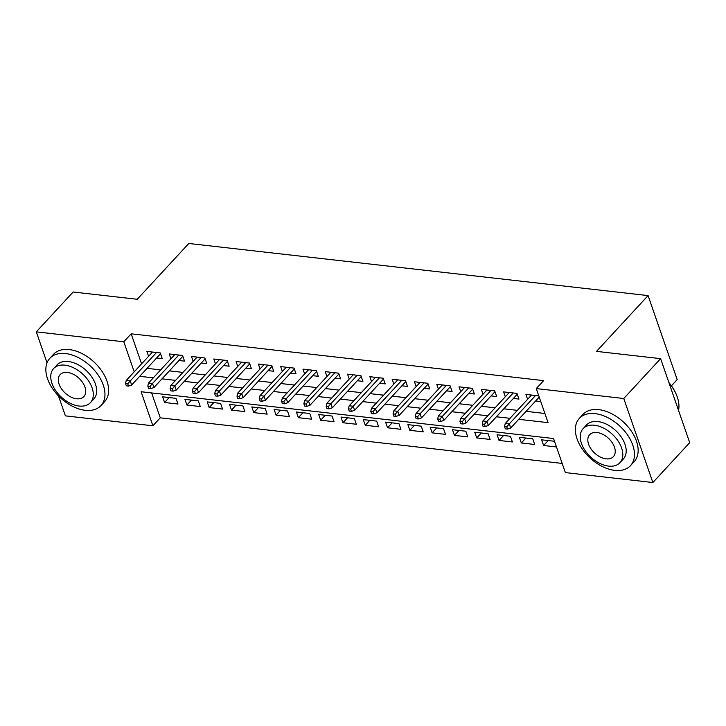 <?xml version="1.0" encoding="UTF-8"?>
<svg xmlns="http://www.w3.org/2000/svg" width="726" height="726" viewBox="0 0 726 726"><rect width="100%" height="100%" fill="white"/><g stroke="black" fill="none" stroke-linecap="round" stroke-linejoin="round"><path stroke-width="1.09" d="M671.432 385.805L677.177 379.598L648.082 295.591L188.805 243.482L137.232 299.275L73.135 292.006L36.3 331.864L123.81 341.792L134.21 371.839M648.082 295.591L596.509 351.384L660.615 358.653L689.7 442.66L652.865 482.518L565.354 472.59L553.566 438.531L141.107 391.741L152.896 425.79L65.385 415.862L58.47 395.888M151.643 392.929L160.264 417.822L562.178 463.424M160.264 417.822L152.896 425.79M156.653 357.972L162.252 358.608L160.283 352.936L146.906 351.42L148.594 356.285M178.95 360.504L184.549 361.14L182.58 355.468L169.203 353.943L170.891 358.807M201.247 363.036L206.837 363.672L204.877 357.991L191.501 356.475L193.18 361.339M223.535 365.559L229.135 366.194L227.174 360.523L213.789 359.007L215.477 363.871M245.833 368.091L251.432 368.726L249.463 363.054L236.086 361.53L237.774 366.403M268.13 370.623L273.729 371.258L271.76 365.577L258.383 364.062L260.071 368.926M290.427 373.155L296.017 373.79L294.057 368.109L280.681 366.594L282.36 371.458M312.715 375.678L318.315 376.313L316.355 370.641L302.969 369.126L304.657 373.99M335.013 378.21L340.612 378.845L338.643 373.173L325.266 371.648L326.954 376.522M357.31 380.742L362.909 381.377L360.94 375.696L347.563 374.18L349.251 379.045M379.607 383.274L385.197 383.9L383.237 378.228L369.861 376.712L371.54 381.577M401.895 385.796L407.495 386.432L405.535 380.76L392.149 379.235L393.837 384.108M424.193 388.328L429.792 388.964L427.823 383.283L414.446 381.767L416.134 386.631M446.49 390.86L452.089 391.495L450.12 385.815L436.743 384.299L438.431 389.163M468.787 393.383L474.377 394.018L472.417 388.346L459.041 386.831L460.72 391.695M491.075 395.915L496.675 396.55L494.715 390.878L481.329 389.354L483.017 394.227M513.373 398.447L518.972 399.082L517.003 393.401L503.626 391.886L505.314 396.75M548.175 440.564L543.611 445.501L556.479 446.962M525.878 438.032L521.313 442.969L534.699 444.484L532.73 438.813L519.353 437.297L521.313 442.969M503.581 435.509L499.025 440.437L512.402 441.962L510.432 436.281L497.056 434.765L499.025 440.437M481.293 432.977L476.728 437.914L490.104 439.43L488.135 433.758L474.759 432.233L476.728 437.914M458.995 430.445L454.431 435.382L467.807 436.898L465.847 431.226L452.47 429.71L454.431 435.382M436.698 427.913L432.133 432.85L445.519 434.375L443.55 428.694L430.173 427.178L432.133 432.85M414.401 425.391L409.845 430.327L423.222 431.843L421.252 426.162L407.876 424.646L409.845 430.327M392.113 422.859L387.548 427.795L400.924 429.311L398.955 423.639L385.579 422.115L387.548 427.795M369.815 420.327L365.251 425.264L378.627 426.779L376.667 421.107L363.29 419.592L365.251 425.264M347.518 417.804L342.953 422.732L356.339 424.256L354.37 418.575L340.993 417.06L342.953 422.732M325.221 415.272L320.665 420.209L334.042 421.724L332.072 416.043L318.696 414.528L320.665 420.209M302.933 412.74L298.368 417.677L311.744 419.192L309.775 413.521L296.399 412.005L298.368 417.677M280.635 410.208L276.071 415.145L289.447 416.67L287.487 410.989L274.11 409.473L276.071 415.145M258.338 407.685L253.773 412.622L267.159 414.138L265.19 408.457L251.813 406.941L253.773 412.622M236.041 405.153L231.485 410.09L244.862 411.606L242.892 405.934L229.516 404.409L231.485 410.09M213.753 402.621L209.188 407.558L222.564 409.074L220.595 403.402L207.219 401.886L209.188 407.558M191.455 400.099L186.891 405.026L200.267 406.551L198.307 400.87L184.93 399.354L186.891 405.026M554.519 441.281L541.65 439.82L543.611 445.501M176.01 398.338L162.633 396.823L164.593 402.503L177.979 404.019L176.01 398.338M518.718 419.31L548.057 422.641L536.269 388.582L543.629 380.615L131.179 333.815L141.579 363.871M147.079 368.336L160.655 369.879M169.367 370.868L182.952 372.411M191.664 373.4L205.249 374.943M213.961 375.932L227.537 377.466M236.259 378.455L249.835 379.997M258.547 380.987L272.132 382.529M280.844 383.519L294.429 385.061M303.141 386.041L316.717 387.584M325.439 388.573L339.015 390.116M347.727 391.105L361.312 392.648M370.024 393.637L383.609 395.171M392.321 396.16L405.898 397.703M414.619 398.692L428.195 400.235M436.907 401.224L450.492 402.767M459.204 403.747L472.789 405.29M481.501 406.279L495.078 407.821M503.799 408.811L517.375 410.353M526.087 411.343L544.881 413.475M538.792 395.879L525.923 394.418L527.611 399.282M535.67 400.979L540.761 401.551M660.615 358.653L623.77 398.51L652.865 482.518M47.027 362.837L36.3 331.864M131.179 333.815L123.81 341.792M536.269 388.582L623.77 398.51M139.71 376.313L153.286 377.847M161.998 378.836L175.583 380.379M184.295 381.368L197.88 382.911M206.592 383.9L220.178 385.442M228.89 386.432L242.466 387.965M251.178 388.954L264.763 390.497M273.475 391.486L287.06 393.029M295.772 394.018L309.358 395.561M318.07 396.541L331.646 398.084M340.358 399.073L353.943 400.616M362.655 401.605L376.24 403.148M384.952 404.137L398.538 405.671M407.25 406.66L420.826 408.203M429.538 409.192L443.123 410.735M451.835 411.724L465.42 413.266M474.132 414.256L487.718 415.789M496.43 416.778L510.006 418.321M169.158 397.567L164.593 402.503M506.766 426.815L504.534 426.561L505.314 428.83L507.547 429.084L506.766 426.815L509.253 423.939L505.242 423.476L531.523 395.053M535.534 395.507L509.253 423.939L510.668 428.022L539.227 397.131M507.547 429.084L510.668 428.022M505.242 423.476L504.534 426.561M668.873 382.511A33.986 21.299 42.7 0 1 676.314 394.517A33.986 21.299 42.7 0 1 676.414 394.772M678.538 410.435A34.821 21.825 -137.3 0 0 676.523 395.026A34.821 21.825 -137.3 0 0 668.973 382.811M614.74 470.384A34.821 21.825 -137.3 0 0 630.486 465.638A34.821 21.825 -137.3 0 0 627.663 435.155A34.821 21.825 -137.3 0 0 595.084 413.629A34.821 21.825 -137.3 0 0 579.348 418.367A34.821 21.825 -137.3 0 0 582.17 448.859A34.821 21.825 -137.3 0 0 614.74 470.384M630.486 465.638L634.17 461.654A34.821 21.825 -137.3 0 0 631.348 431.162A34.821 21.825 -137.3 0 0 598.768 409.645A34.821 21.825 -137.3 0 0 583.023 414.383L579.348 418.367M583.114 428.658L586.499 424.991A25.074 15.709 42.7 0 1 597.834 421.57A25.074 15.709 42.7 0 1 621.293 437.07A25.074 15.709 42.7 0 1 623.325 459.023L619.931 462.689A25.074 15.709 -137.3 0 0 617.899 440.736A25.074 15.709 -137.3 0 0 594.449 425.236A25.074 15.709 -137.3 0 0 583.114 428.658A25.074 15.709 -137.3 0 0 585.147 450.61A25.074 15.709 -137.3 0 0 608.597 466.11A25.074 15.709 -137.3 0 0 619.931 462.689M596.963 432.505A16.154 10.128 -137.3 0 0 589.657 434.711A16.154 10.128 -137.3 0 0 590.973 448.85A16.154 10.128 -137.3 0 0 606.083 458.841A16.154 10.128 -137.3 0 0 613.388 456.636A16.154 10.128 -137.3 0 0 612.082 442.488A16.154 10.128 -137.3 0 0 596.963 432.505M85.232 410.317A34.821 21.825 -137.3 0 0 100.978 405.571A34.821 21.825 -137.3 0 0 98.155 375.079A34.821 21.825 -137.3 0 0 65.576 353.553A34.821 21.825 -137.3 0 0 49.84 358.299A34.821 21.825 -137.3 0 0 52.662 388.791A34.821 21.825 -137.3 0 0 85.232 410.317M100.978 405.571L104.662 401.587A34.821 21.825 -137.3 0 0 101.84 371.095A34.821 21.825 -137.3 0 0 69.26 349.569A34.821 21.825 -137.3 0 0 53.524 354.315L49.84 358.299M53.606 368.581L57 364.915A25.074 15.709 42.7 0 1 68.335 361.503A25.074 15.709 42.7 0 1 91.785 376.994A25.074 15.709 42.7 0 1 93.817 398.955L90.432 402.621A25.074 15.709 -137.3 0 0 88.4 380.66A25.074 15.709 -137.3 0 0 64.941 365.169A25.074 15.709 -137.3 0 0 53.606 368.581A25.074 15.709 -137.3 0 0 55.639 390.534A25.074 15.709 -137.3 0 0 79.098 406.034A25.074 15.709 -137.3 0 0 90.432 402.621M67.454 372.429A16.154 10.128 -137.3 0 0 60.158 374.634A16.154 10.128 -137.3 0 0 61.465 388.782A16.154 10.128 -137.3 0 0 76.575 398.765A16.154 10.128 -137.3 0 0 83.88 396.568A16.154 10.128 -137.3 0 0 82.573 382.42A16.154 10.128 -137.3 0 0 67.454 372.429M484.469 424.283L482.236 424.029L483.026 426.298L485.249 426.552L484.469 424.283L486.955 421.407L482.944 420.953L509.225 392.521M513.237 392.975L486.955 421.407L488.371 425.49L517.284 394.218M485.249 426.552L488.371 425.49M482.944 420.953L482.236 424.029M462.172 421.752L459.939 421.507L460.729 423.775L462.961 424.029L462.172 421.752L464.667 418.875L460.647 418.421L486.928 389.989M490.939 390.452L464.667 418.875L466.083 422.959L494.987 391.686M462.961 424.029L466.083 422.959M460.647 418.421L459.939 421.507M439.874 419.229L437.651 418.975L438.431 421.243L440.664 421.497L439.874 419.229L442.37 416.343L438.359 415.889L464.631 387.466M468.651 387.92L442.37 416.343L443.786 420.436L472.699 389.154M440.664 421.497L443.786 420.436M438.359 415.889L437.651 418.975M417.586 416.697L415.354 416.443L416.134 418.711L418.367 418.966L417.586 416.697L420.073 413.82L416.062 413.366L442.343 384.934M446.354 385.388L420.073 413.82L421.488 417.904L450.401 386.622M418.367 418.966L421.488 417.904M416.062 413.366L415.354 416.443M395.289 414.165L393.056 413.911L393.846 416.189L396.069 416.434L395.289 414.165L397.775 411.288L393.764 410.834L420.045 382.402M424.057 382.856L397.775 411.288L399.191 415.372L428.104 384.099M396.069 416.434L399.191 415.372M393.764 410.834L393.056 413.911M372.992 411.642L370.759 411.388L371.549 413.657L373.781 413.911L372.992 411.642L375.487 408.756L371.467 408.302L397.748 379.87M401.759 380.333L375.487 408.756L376.903 412.849L405.807 381.567M373.781 413.911L376.903 412.849M371.467 408.302L370.759 411.388M350.694 409.11L348.471 408.856L349.251 411.125L351.484 411.379L350.694 409.11L353.19 406.233L349.179 405.77L375.451 377.348M379.471 377.801L353.19 406.233L354.606 410.317L383.519 379.036M351.484 411.379L354.606 410.317M349.179 405.77L348.471 408.856M328.406 406.578L326.174 406.324L326.954 408.593L329.187 408.847L328.406 406.578L330.893 403.701L326.881 403.248L353.163 374.816M357.174 375.269L330.893 403.701L332.308 407.785L361.221 376.513M329.187 408.847L332.308 407.785M326.881 403.248L326.174 406.324M306.109 404.046L303.876 403.792L304.666 406.07L306.889 406.324L306.109 404.046L308.595 401.169L304.584 400.716L330.865 372.284M334.877 372.737L308.595 401.169L310.011 405.253L338.924 373.981M306.889 406.324L310.011 405.253M304.584 400.716L303.876 403.792M283.812 401.523L281.579 401.269L282.369 403.538L284.601 403.792L283.812 401.523L286.307 398.638L282.287 398.184L308.568 369.761M312.579 370.215L286.307 398.638L287.723 402.73L316.627 371.449M284.601 403.792L287.723 402.73M282.287 398.184L281.579 401.269M261.514 398.991L259.291 398.737L260.071 401.006L262.304 401.26L261.514 398.991L264.01 396.115L259.999 395.652L286.271 367.229M290.291 367.683L264.01 396.115L265.426 400.198L294.339 368.917M262.304 401.26L265.426 400.198M259.999 395.652L259.291 398.737M239.226 396.46L236.994 396.205L237.774 398.483L240.007 398.728L239.226 396.46L241.713 393.583L237.701 393.129L263.983 364.697M267.994 365.151L241.713 393.583L243.128 397.666L272.041 366.394M240.007 398.728L243.128 397.666M237.701 393.129L236.994 396.205M216.929 393.928L214.696 393.683L215.486 395.951L217.709 396.205L216.929 393.928L219.415 391.051L215.404 390.597L241.685 362.165M245.697 362.628L219.415 391.051L220.831 395.144L249.744 363.862M217.709 396.205L220.831 395.144M215.404 390.597L214.696 393.683M194.632 391.405L192.399 391.151L193.189 393.419L195.421 393.673L194.632 391.405L197.127 388.519L193.107 388.065L219.388 359.642M223.399 360.096L197.127 388.519L198.543 392.612L227.447 361.33M195.421 393.673L198.543 392.612M193.107 388.065L192.399 391.151M172.334 388.873L170.111 388.619L170.891 390.887L173.124 391.142L172.334 388.873L174.83 385.996L170.819 385.542L197.091 357.11M201.111 357.564L174.83 385.996L176.246 390.08L205.159 358.798M173.124 391.142L176.246 390.08M170.819 385.542L170.111 388.619M150.046 386.341L147.814 386.087L148.594 388.365L150.826 388.61L150.046 386.341L152.533 383.464L148.521 383.01L174.803 354.578M178.814 355.032L152.533 383.464L153.948 387.548L182.861 356.275M150.826 388.61L153.948 387.548M148.521 383.01L147.814 386.087M127.749 383.818L125.516 383.564L126.306 385.833L128.529 386.087L127.749 383.818L130.235 380.932L126.224 380.478L152.505 352.056M156.517 352.509L130.235 380.932L131.651 385.025L160.564 353.743M128.529 386.087L131.651 385.025M126.224 380.478L125.516 383.564M676.314 394.517L676.523 395.026"/></g></svg>
